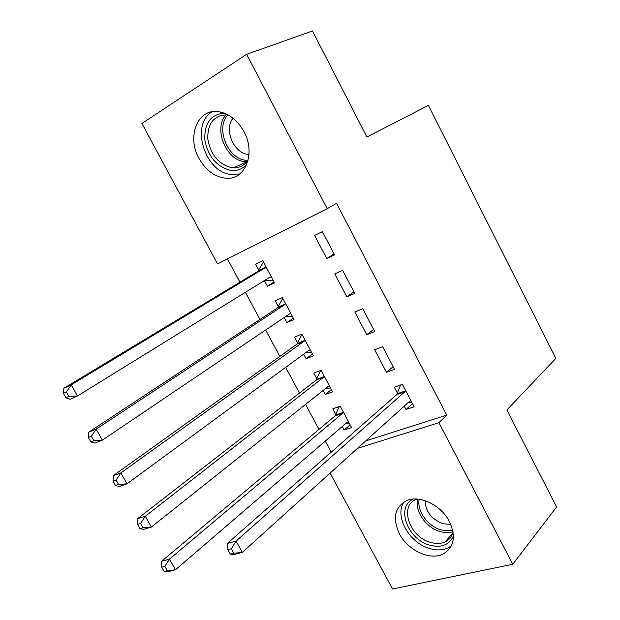 <?xml version="1.0" encoding="UTF-8"?>
<svg xmlns="http://www.w3.org/2000/svg" width="620" height="620" viewBox="0 0 620 620"><rect width="100%" height="100%" fill="white"/><g stroke="black" fill="none" stroke-linecap="round" stroke-linejoin="round"><path stroke-width="0.93" d="M243.908 131.525C256.029 153.218 245.326 179.986 226.354 178.266C215.124 177.243 206.018 170.639 199.028 158.449C186.628 136.927 197.408 108.585 218.054 111.608C228.703 113.22 237.321 119.854 243.908 131.525M449.423 521.536C456.212 536.718 454.057 547.576 442.951 554.11C429.792 560.759 407.759 550.227 399.404 533.758C392.204 517.902 394.8 506.78 407.193 500.394C420.166 494.985 441.3 505.362 449.423 521.536M227.478 258.912L239.948 282.154M245.396 292.299L259.974 319.447M265.639 330.003L279.822 356.415M285.704 367.365L299.491 393.049M305.583 404.395L318.99 429.365M325.291 441.099L331.111 451.941L323.291 459.133M217.519 263.926L141.91 123.489L246.644 54.289L327.221 208.677L217.519 263.926M246.644 54.289L312.511 31L366.885 137.02L428.397 105.377L555.846 358.36L506.881 409.99L556.605 506.951L512.794 564.254L392.545 589L330.127 473.075M293.345 318.192L286.851 322.625L294.05 319.525L282.356 297.577L275.203 300.808L278.349 306.706M286.851 322.625L284.13 317.533M278.713 307.388L278.496 306.978M354.733 293.392L342.651 270.336L334.808 273.885L346.836 296.794L354.733 293.392M331.39 389.6L325.244 394.537L332.591 391.863L321.106 370.295L313.79 373.093L316.89 378.89M325.244 394.537L323.082 390.492M317.339 379.735L317.053 379.208M394.522 369.342L382.656 346.704L374.651 349.773L386.469 372.271L394.522 369.342M331.111 451.941L331.685 451.763M365.738 440.905L446.749 415.09L336.528 203.306L327.221 208.677M412.478 403.62L406.015 409.502L414.144 406.805L402.396 384.369L394.304 387.206L397.474 393.235M406.015 409.502L404.24 406.131M397.978 394.204L397.66 393.584M350.168 424.847L344.185 430.024L351.618 427.56L340.225 406.178L332.839 408.766L335.908 414.517M344.185 430.024L342.302 426.49M336.397 415.439L336.087 414.85M374.72 331.545L362.747 308.698L354.818 312L366.738 334.707L374.72 331.545M312.449 354.051L306.125 358.74L313.41 355.849L301.816 334.095L294.578 337.11L297.701 342.953M306.125 358.74L303.692 354.167M298.112 343.72L297.856 343.248M334.56 254.897L322.369 231.624L314.611 235.414L326.748 258.54L334.56 254.897M274.071 282.022L267.398 286.2L274.528 282.875L262.733 260.733L255.649 264.19L258.827 270.142M267.398 286.2L264.399 280.565M446.749 415.09L438.914 422.693L512.794 564.254M357.492 448.361L438.914 422.693M393.134 366.691L386.469 372.271M373.612 329.429L366.738 334.707M353.912 291.834L346.836 296.794M334.033 253.89L326.748 258.54M407.766 402.938L411.75 402.233M404.775 391.856L396.668 394.653L227.338 543.461L236.081 541.089L404.775 391.856L405.573 390.429M231.338 548.723L236.081 541.089L242.335 552.374L233.562 554.652L230.338 554.164L233.849 553.249L231.338 548.723L227.835 549.661L230.338 554.164M410.982 400.76L409.68 401.218L242.335 552.374L233.849 553.249M396.668 394.653L400.605 384.997M227.338 543.461L227.835 549.661M349.293 423.204L345.487 423.747M339.279 406.511L335.063 415.896L161.657 561.255L169.477 559.132L175.483 569.78L347.216 422.267L348.548 421.802M343.302 411.959L342.465 413.346L169.477 559.132L164.874 566.386L161.743 567.215L164.145 571.47L167.284 570.648L164.874 566.386M167.284 570.648L175.483 569.78L167.633 571.826L164.145 571.47M161.743 567.215L161.657 561.255M330.499 387.919L325.647 388.446M320.656 370.466L316.014 380.231L137.601 518.677L145.297 516.259L151.365 527.023L328.135 386.469L329.499 386.051M324.206 376.123L323.338 377.471L145.297 516.259L140.632 523.482L137.547 524.435L139.973 528.728L143.065 527.79L140.632 523.482M143.065 527.79L151.365 527.023L143.638 529.364L139.973 528.728M137.547 524.435L137.601 518.677M301.963 334.366L296.794 344.255L113.29 475.656L120.861 472.928L126.999 483.809L308.884 350.354L310.287 349.99M311.535 352.338L305.598 352.772M304.947 339.977L304.048 341.279L120.861 472.928L116.126 480.113L113.088 481.19L115.545 485.538L118.591 484.468L116.126 480.113M118.591 484.468L126.999 483.809L119.389 486.452L115.545 485.538M113.088 481.19L113.29 475.656M453.414 536.091C449.12 545.081 441.153 548.08 429.513 545.104C407.309 539.284 395.637 506.703 413.37 499.069M417.144 499.069L416.749 499.216C398.823 505.145 409.115 536.819 430.427 542.353C435.914 543.965 440.82 543.81 445.144 541.896C449.213 539.958 451.856 536.742 453.081 532.262M450.779 524.388L442.936 523.768C431.52 519.242 425.56 511.546 425.064 500.658M403.984 501.952C394.18 515.918 409.091 542.88 429.544 548.499C436.433 550.544 442.587 550.351 448.004 547.909L451.368 545.856M246.814 164.285C242.482 169.136 237.057 171.151 230.524 170.322C216.667 166.733 208.111 156.612 204.848 139.957C204.189 123.357 210.661 114.413 224.269 113.111M228.362 115.018L226.982 114.824C213.962 115.274 207.553 123.287 207.77 138.888C210.56 154.636 218.504 164.222 231.601 167.663L233.415 167.826C239.646 167.974 244.559 165.377 248.171 160.037M249.008 154.45L247.915 154.341C233.601 153.156 223.549 128.937 233.089 118.218M212.335 111.724C190.007 124.016 204.693 172.143 230.865 174.453L239.847 173.91M282.767 298.336L277.419 307.969L88.722 432.179L96.162 429.141L102.362 440.13L289.47 313.929L290.904 313.612M292.415 316.448L285.339 316.719M285.518 303.506L284.588 304.769L96.162 429.141L91.357 436.279L88.373 437.488L90.861 441.874L93.845 440.688L91.357 436.279M93.845 440.688L102.362 440.13L94.883 443.091L90.861 441.874M88.373 437.488L88.722 432.179M263.399 261.997L257.866 271.358L63.883 388.236L71.199 384.873L77.469 395.986L269.886 277.179L271.351 276.915M273.126 280.24L264.856 280.279M265.918 266.724L264.957 267.941L71.199 384.873L66.325 391.979L63.395 393.312L65.906 397.753L68.843 396.428L66.325 391.979M68.843 396.428L77.469 395.986L70.122 399.264L65.906 397.753M63.395 393.312L63.883 388.236M410.572 400.807L409.944 401.024M405.387 390.918L397.288 393.716M335.707 414.982L343.108 412.424M335.063 415.896L342.465 413.346M347.487 422.073L348.13 421.856M316.68 379.347L324.004 376.58M316.014 380.231L323.338 377.471M328.213 386.407L329.073 386.09M297.492 343.403L304.738 340.419M296.794 344.255L304.048 341.279M308.752 350.455L309.853 350.013M452.98 531.658C449.035 532.944 444.718 532.906 440.022 531.542C425.986 527.713 414.447 510.934 417.74 499.115M419.221 499.286C416.648 510.686 427.692 526.225 440.913 529.837L447.02 530.852L452.678 530.178M246.892 161.789L244.419 161.611C225.75 160.014 213.078 127.937 226.192 114.77M227.951 114.948C215.264 127.674 227.501 158.681 245.551 160.208L247.946 160.379M278.132 307.14L285.301 303.947M277.419 307.969L284.588 304.769M288.951 314.278L290.454 313.619M258.602 270.56L265.693 267.142M257.866 271.358L264.957 267.941M268.452 278.062L270.894 276.908M404.883 391.755L396.777 394.545M335.172 415.795L342.573 413.246M316.223 380.045L323.547 377.278M297.104 343.984L304.358 341M452.864 533.014L445.144 541.896M246.915 161.766L233.415 167.826M277.822 307.605L284.991 304.412M258.37 270.917L265.461 267.499"/></g></svg>
